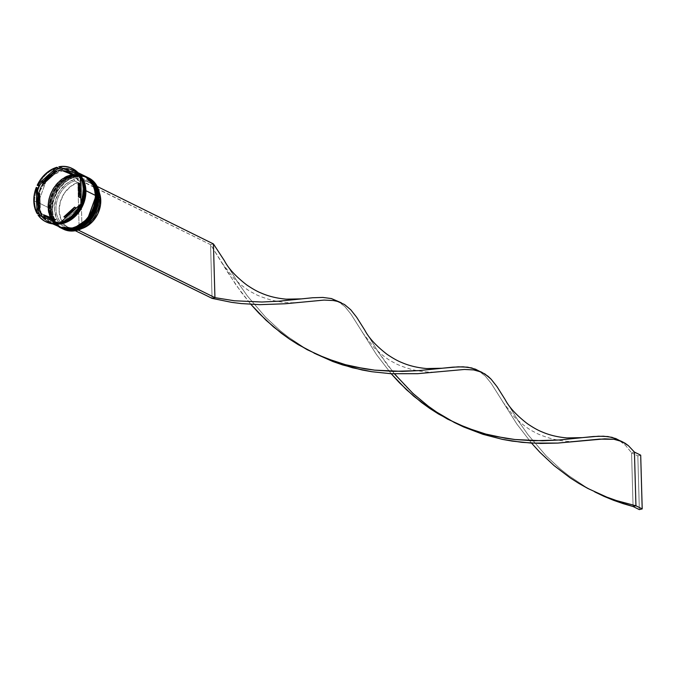 <?xml version="1.0" encoding="UTF-8"?>
<svg xmlns="http://www.w3.org/2000/svg" width="676" height="676" viewBox="0 0 676 676"><rect width="100%" height="100%" fill="white"/><g stroke="black" fill="none" stroke-linecap="round" stroke-linejoin="round"><path stroke-width="0.51" stroke-dasharray="3.38 2.54" d="M86.773 176.985A28.569 22.604 -63.7 0 0 62.234 181.751A28.569 22.604 -63.7 0 0 50.294 208.546L51.241 208.597C50.523 216.489 58.018 232.95 75.281 229.029C92.528 224.39 99.017 204.473 97.859 197.037L97.268 192.035L95.806 187.446L93.525 183.45L90.516 180.196L86.891 177.805L82.793 176.385L78.382 175.98L73.819 176.605L69.29 178.236L64.955 180.813L60.992 184.227L57.553 188.367L54.764 193.057L52.736 198.119L51.545 203.366L51.241 208.597L51.832 213.599L53.294 218.187L55.576 222.184L58.584 225.438L62.209 227.82L66.307 229.24L70.727 229.646L75.281 229.029L79.819 227.398L84.145 224.821L88.108 221.398L91.556 217.258L94.344 212.568L96.372 207.507L97.555 202.259L97.859 197.037C98.586 189.136 91.083 172.684 73.819 176.605C56.573 181.236 50.092 201.161 51.241 208.597L50.294 208.546L58.761 185.249L72.366 176.056L86.841 177.019M50.362 208.157C49.213 200.721 55.702 180.805 72.94 176.166C90.204 172.245 97.707 188.705 96.989 196.598L97.564 196.555L96.989 196.598L96.676 201.828L95.493 207.076L93.465 212.137L90.677 216.827L87.238 220.968L83.275 224.381L78.94 226.959L74.411 228.589L69.848 229.215L65.428 228.809L61.33 227.389L57.713 224.998L54.697 221.745L52.415 217.748L50.953 213.16L50.362 208.157L50.666 202.935L51.858 197.688L53.886 192.626L56.674 187.936L60.113 183.796L64.076 180.374L68.411 177.796L72.94 176.166L77.503 175.54L81.923 175.954L86.013 177.374L89.638 179.757L92.654 183.01L94.927 187.007L96.398 191.595L96.989 196.598C98.138 204.034 91.649 223.959 74.411 228.589C57.147 232.51 49.644 216.058 50.362 208.157L50.362 208.157A27.885 22.063 116.3 0 1 62.048 181.979A27.885 22.063 116.3 0 1 86.038 177.382A27.885 22.063 116.3 0 1 96.989 196.598L97.859 197.037A27.885 22.063 -63.7 0 0 86.908 177.813A27.885 22.063 -63.7 0 0 62.927 182.41A27.885 22.063 -63.7 0 0 51.241 208.597A27.885 22.063 116.3 0 1 73.819 176.605A27.885 22.063 116.3 0 1 97.859 197.037L96.989 196.598L96.676 201.828L95.493 207.076L93.465 212.137L90.677 216.827L87.238 220.968L83.275 224.381L78.94 226.959L74.411 228.589L69.848 229.215L65.428 228.809L61.33 227.389L57.713 224.998L54.697 221.745L52.415 217.748L50.953 213.16L50.362 208.157L50.666 202.935L51.858 197.688L53.886 192.626L56.674 187.936L60.113 183.796L64.076 180.374L68.411 177.796L72.94 176.166L77.503 175.54L81.923 175.954L86.013 177.374L89.638 179.757L92.654 183.01L94.927 187.007L96.398 191.595L96.989 196.598A27.885 22.063 116.3 0 1 85.303 222.784A27.885 22.063 116.3 0 1 61.313 227.381A27.885 22.063 116.3 0 1 50.362 208.157L51.241 208.597L50.362 208.157M86.528 176.867L72.062 176.056L58.55 185.292L50.168 208.487A28.569 22.604 116.3 0 1 62.141 181.667A28.569 22.604 116.3 0 1 86.714 176.951C71.419 168.273 48.604 188.012 50.058 208.369C50.539 217.748 54.317 224.356 61.389 228.175M61.516 228.243L52.627 218.88L50.294 208.546A28.569 22.604 -63.7 0 0 61.448 228.209M61.203 228.082A28.569 22.604 116.3 0 1 50.168 208.487L52.466 218.745L61.203 228.082M84.897 176.056A28.569 22.604 -63.7 0 0 60.35 180.822A28.569 22.604 -63.7 0 0 48.41 207.616L49.365 207.667C48.638 215.559 56.142 232.02 73.405 228.099C90.652 223.46 97.133 203.544 95.984 196.108L95.392 191.105L93.93 186.517L91.649 182.52L88.641 179.267L85.015 176.875L80.917 175.456L76.498 175.05L71.943 175.675L67.406 177.306L63.079 179.884L59.116 183.297L55.669 187.438L52.88 192.128L50.852 197.189L49.669 202.437L49.365 207.667L49.956 212.67L51.418 217.258L53.7 221.255L56.708 224.508L60.333 226.891L64.431 228.311L68.842 228.725L73.405 228.099L77.934 226.468L82.269 223.891L86.232 220.469L89.671 216.328L92.46 211.639L94.488 206.577L95.679 201.33L95.984 196.108C96.702 188.207 89.207 171.755 71.943 175.675C54.697 180.306 48.207 200.231 49.365 207.667L48.41 207.616L56.877 184.328L70.49 175.135L84.956 176.09M84.644 175.937L70.186 175.126L56.674 184.362L48.486 207.228C47.337 199.792 53.818 179.875 71.064 175.236C88.328 171.315 95.831 187.776 95.105 195.668L95.679 195.626M48.283 207.557A28.569 22.604 116.3 0 1 60.257 180.737A28.569 22.604 116.3 0 1 84.838 176.022C69.543 167.344 46.72 187.083 48.173 207.439L50.582 217.816L59.319 227.153A28.569 22.604 116.3 0 1 48.283 207.557M96.051 195.719L95.105 195.668C96.254 203.104 89.773 223.029 72.526 227.66C55.263 231.581 47.759 215.129 48.486 207.228L48.79 202.006L49.982 196.758L52.01 191.697L54.798 187.007L58.237 182.866L62.2 179.444L66.527 176.867L71.064 175.236L75.627 174.619L80.038 175.025L84.137 176.444L87.762 178.827L90.77 182.081L93.051 186.077L94.513 190.666L95.105 195.668L94.801 200.899L93.609 206.146L91.581 211.208L88.793 215.897L85.353 220.038L81.39 223.452L77.064 226.029L72.526 227.66L67.963 228.285L63.552 227.88L59.454 226.46L55.829 224.069L52.821 220.815L50.539 216.819L48.173 207.431C48.664 216.819 52.441 223.426 59.505 227.246M59.632 227.313L50.742 217.951L48.41 207.616A28.569 22.604 -63.7 0 0 59.572 227.28M85.184 190.412C85.92 182.351 78.264 165.561 60.646 169.558C43.053 174.29 36.436 194.62 37.611 202.209L38.397 202.242L46.661 179.503L59.944 170.529L74.064 171.467L82.742 180.602L85.184 190.412L76.76 213.422L63.468 222.396L49.348 221.458L40.678 212.332L38.397 202.242L37.611 202.209C36.867 210.27 44.523 227.06 62.141 223.055C79.743 218.331 86.359 198 85.184 190.412L84.872 195.744L83.655 201.093L81.593 206.264L78.746 211.056L75.23 215.272L71.191 218.762L66.772 221.39L62.141 223.055L57.485 223.697L52.982 223.283L48.799 221.829L45.106 219.396L42.03 216.075L39.707 211.994L38.211 207.312L37.611 202.209L37.915 196.877L39.132 191.519L41.202 186.348L44.05 181.565L47.557 177.349L51.604 173.85L56.023 171.222L60.646 169.558L65.302 168.924L69.805 169.338L73.988 170.791L77.689 173.225L80.757 176.546L83.089 180.627L84.584 185.309L85.184 190.412M88.717 177.949A28.569 22.604 -63.7 0 0 64.144 182.655A28.569 22.604 -63.7 0 0 52.17 209.476L52.491 209.492A28.341 22.426 -63.7 0 0 75.492 230.567L71.056 230.888L66.806 230.237L62.885 228.64L59.437 226.156L56.59 222.869L54.435 218.897L53.049 214.385L52.491 209.492L53.886 199.259L58.415 189.635L65.454 181.988L69.611 179.25L74.005 177.382L74.064 179.537L66.24 183.787L59.809 190.818L55.669 199.64L54.401 209.019L56.176 217.638L58.144 221.28L60.747 224.305L63.899 226.587L67.482 228.065L71.369 228.682L75.433 228.412L75.492 230.567A28.341 22.426 -63.7 0 0 78.357 229.857A28.341 22.426 -63.7 0 0 99.871 197.747L98.476 207.98L93.947 217.604L86.908 225.252L82.751 227.989L78.357 229.857L78.298 227.702L78.889 226.933L81.999 228.471L80.723 181.76L84.593 181.514L88.302 182.114L91.716 183.534L94.716 185.723L97.2 188.604L99.44 193.032A24.911 19.714 -63.7 0 0 90.981 183.145A24.911 19.714 -63.7 0 0 80.723 181.76L77.588 180.213A24.911 19.714 116.3 0 1 87.846 181.599A24.911 19.714 116.3 0 1 97.631 198.769A24.911 19.714 -63.7 0 0 77.588 180.213L76.929 178.827A26.06 20.618 116.3 0 1 97.961 198.22A26.06 20.618 116.3 0 1 78.298 227.702L86.114 223.443L92.553 216.413L96.693 207.6L97.707 202.893L97.631 198.769A24.911 19.714 116.3 0 1 78.889 226.933A24.911 19.714 -63.7 0 0 97.631 198.769L99.921 199.893L97.631 198.769L97.454 193.733L96.186 189.601L94.218 185.959L91.615 182.934L88.463 180.653L84.88 179.174L80.993 178.557L76.929 178.827L76.87 176.673L81.306 176.351L85.556 177.002L89.477 178.599L92.925 181.084L95.772 184.371L97.927 188.334L99.313 192.846L99.871 197.747A28.341 22.426 -63.7 0 0 76.87 176.673A28.341 22.426 -63.7 0 0 74.005 177.382A28.341 22.426 -63.7 0 0 52.491 209.492L52.17 209.476A28.569 22.604 116.3 0 1 63.857 182.909A28.569 22.604 116.3 0 1 88.15 177.678M51.046 208.918L51.241 208.597A27.885 22.063 -63.7 0 0 62.192 227.812A27.885 22.063 -63.7 0 0 86.182 223.215A27.885 22.063 -63.7 0 0 97.859 197.037A27.885 22.063 116.3 0 1 75.281 229.029A27.885 22.063 116.3 0 1 51.241 208.597L51.046 208.918A28.569 22.604 116.3 0 1 62.826 182.266A28.569 22.604 116.3 0 1 87.212 177.205A28.569 22.604 -63.7 0 0 62.826 182.266A28.569 22.604 -63.7 0 0 51.046 208.918L52.17 209.476L51.046 208.918A28.569 22.604 -63.7 0 0 61.896 228.42A28.569 22.604 116.3 0 1 51.046 208.918M49.162 207.988L49.365 207.667A27.885 22.063 116.3 0 1 71.943 175.675A27.885 22.063 116.3 0 1 95.984 196.108L95.984 196.108A27.885 22.063 -63.7 0 0 85.032 176.884A27.885 22.063 -63.7 0 0 61.043 181.481A27.885 22.063 -63.7 0 0 49.365 207.667L48.486 207.228A27.885 22.063 116.3 0 1 73.768 174.746A27.885 22.063 116.3 0 1 84.154 176.453A27.885 22.063 116.3 0 1 95.105 195.668L95.984 196.108L95.105 195.668L94.801 200.899L93.609 206.146L91.581 211.208L88.793 215.897L85.353 220.038L81.39 223.452L77.064 226.029L72.526 227.66L67.963 228.285L63.552 227.88L59.454 226.46L55.829 224.069L52.821 220.815L50.539 216.819L49.078 212.23L48.486 207.228L48.79 202.006L49.982 196.758L52.01 191.697L54.798 187.007L58.237 182.866L62.2 179.444L66.527 176.867L71.064 175.236L75.627 174.619L80.038 175.025L84.137 176.444L87.762 178.827L90.77 182.081L93.051 186.077L94.513 190.666L95.105 195.668A27.885 22.063 116.3 0 1 83.418 221.855A27.885 22.063 116.3 0 1 59.437 226.452A27.885 22.063 116.3 0 1 51.773 219.235A27.885 22.063 116.3 0 1 48.486 207.228L49.365 207.667A27.885 22.063 -63.7 0 0 60.316 226.882A27.885 22.063 -63.7 0 0 84.297 222.286A27.885 22.063 -63.7 0 0 95.984 196.108A27.885 22.063 116.3 0 1 73.405 228.099A27.885 22.063 116.3 0 1 49.365 207.667L49.162 207.988A28.569 22.604 116.3 0 1 60.95 181.337A28.569 22.604 116.3 0 1 85.337 176.275A28.569 22.604 -63.7 0 0 60.95 181.337A28.569 22.604 -63.7 0 0 49.162 207.988L49.787 208.301L49.162 207.988A28.569 22.604 -63.7 0 0 60.012 227.491A28.569 22.604 116.3 0 1 49.162 207.988M84.356 189.221L84.027 189.77A28.569 22.604 -63.7 0 0 59.395 168.831A28.569 22.604 -63.7 0 0 36.259 201.609L34.679 201.541A29.71 23.508 116.3 0 1 37.18 187.801A29.71 23.508 -63.7 0 0 34.679 201.541A29.71 23.508 -63.7 0 0 37.907 213.853A29.71 23.508 116.3 0 1 34.679 201.541L36.259 201.609A28.569 22.604 116.3 0 1 48.233 174.788A28.569 22.604 116.3 0 1 72.805 170.082A28.569 22.604 116.3 0 1 84.027 189.77L84.027 189.77A28.569 22.604 116.3 0 1 72.053 216.59A28.569 22.604 116.3 0 1 47.481 221.297A28.569 22.604 116.3 0 1 36.259 201.609L37.51 202.234L36.259 201.609A28.569 22.604 -63.7 0 0 60.891 222.548A28.569 22.604 -63.7 0 0 84.027 189.77L84.356 189.221M81.543 178.54L81.128 176.909L81.543 178.54A29.026 22.967 -63.7 0 0 80.436 176.563A29.026 22.967 116.3 0 1 81.543 178.54L82.185 201.693A29.026 22.967 116.3 0 1 81.737 202.901A29.026 22.967 -63.7 0 0 82.185 201.693L81.543 178.54M72.687 168.746A29.71 23.508 -63.7 0 0 59.691 167.234A29.71 23.508 116.3 0 1 72.248 168.535M38.084 185.706A29.71 23.508 116.3 0 1 57.781 167.707A29.71 23.508 -63.7 0 0 38.084 185.706M86.021 176.613A28.569 22.604 -63.7 0 0 61.601 181.616A28.569 22.604 -63.7 0 0 49.787 208.301A28.569 22.604 -63.7 0 0 60.696 227.837M38.135 202.538A28.569 22.604 116.3 0 1 50.108 175.718A28.569 22.604 116.3 0 1 74.681 171.011A28.569 22.604 116.3 0 1 79.658 174.628L74.664 171.003L70.473 169.541L65.944 169.127L61.271 169.761L56.623 171.434L52.187 174.07L48.131 177.577L44.608 181.819L41.743 186.618L39.673 191.815L38.447 197.189L38.135 202.538L47.912 207.371L38.135 202.538L38.743 207.667L40.247 212.365L42.58 216.464L45.664 219.793L49.373 222.235L55.255 223.976A28.569 22.604 116.3 0 1 49.356 222.227A28.569 22.604 116.3 0 1 38.135 202.538M84.458 175.836A28.569 22.604 -63.7 0 0 73.025 174.197A28.569 22.604 -63.7 0 0 47.912 207.371A28.569 22.604 -63.7 0 0 50.886 218.973A28.569 22.604 -63.7 0 0 59.133 227.06L55.44 224.626L52.356 221.297L50.016 217.199L48.52 212.501L47.912 207.371L48.224 202.023L49.441 196.648L51.52 191.452L54.376 186.644L57.899 182.41L61.964 178.903L66.4 176.267L71.048 174.594L75.72 173.952L80.241 174.374L84.441 175.828M79.819 175.177A28.569 22.604 -63.7 0 0 74.056 170.698A28.569 22.604 -63.7 0 0 49.483 175.405A28.569 22.604 -63.7 0 0 37.51 202.234A28.569 22.604 -63.7 0 0 48.731 221.922A28.569 22.604 -63.7 0 0 57.73 223.798L52.948 223.384L48.748 221.931L45.038 219.489L41.954 216.151L39.614 212.061L38.118 207.355L37.51 202.234L37.822 196.877L39.039 191.502L41.118 186.314L43.974 181.506L47.506 177.273L51.562 173.766L55.998 171.121L60.646 169.456L65.319 168.814L69.839 169.228L74.039 170.69L79.819 175.177M85.015 190.683L82.742 180.602L74.064 171.467L59.944 170.529L46.661 179.503L38.397 202.242L40.678 212.332L49.348 221.458L63.468 222.396L76.76 213.422L85.015 190.683M56.083 223.95L41.912 215.281L38.236 202.513L40.239 190.395L49.779 176.132L66.459 169.228L80.114 175.278L74.614 171.104L70.439 169.651L65.927 169.237L61.271 169.87L56.649 171.535L52.229 174.163L48.182 177.653L44.675 181.878L41.828 186.66L39.757 191.832L38.549 197.181L38.236 202.513L38.836 207.625L40.332 212.306L42.656 216.388L45.731 219.7L49.424 222.134L56.083 223.95M38.878 200.78A25.139 19.891 -63.7 0 0 40.028 207.583L38.878 200.78L37.619 200.155L38.878 200.78L39.63 193.497A25.139 19.891 -63.7 0 0 38.878 200.78M80.723 181.76L82.024 228.488L78.889 226.933L78.298 227.702L78.357 229.857A28.341 22.426 -63.7 0 1 75.492 230.567L75.433 228.412A26.06 20.618 116.3 0 1 54.401 209.019A26.06 20.618 116.3 0 1 74.064 179.537L74.723 180.923A24.911 19.714 -63.7 0 0 55.981 209.095A24.911 19.714 -63.7 0 0 76.025 227.651L75.433 228.412L76.025 227.651A24.911 19.714 116.3 0 1 65.766 226.266A24.911 19.714 116.3 0 1 56.514 202.885A24.911 19.714 116.3 0 1 74.723 180.923L77.85 182.469A24.911 19.714 -63.7 0 0 59.649 204.431A24.911 19.714 -63.7 0 0 68.901 227.812A24.911 19.714 -63.7 0 0 79.16 229.198L76.025 227.651L79.16 229.198L77.85 182.469L70.397 186.551L64.271 193.277L60.325 201.693L59.116 210.642L60.806 218.872L65.158 225.235L68.166 227.423L71.58 228.843L75.289 229.443L79.16 229.198L77.85 182.469L74.723 180.923L74.064 179.537L73.997 177.12L76.87 176.673A28.341 22.426 -63.7 0 0 74.005 177.382L210.574 244.644L212.07 298.361L210.574 244.644L213.439 243.935L210.574 244.644L227.389 271.82L241.197 292.218L250.872 304.335L236.169 285.23L210.574 244.644L73.997 177.12L76.861 176.411L97.192 186.458L76.861 176.411L77.588 180.213L80.723 181.76M71.039 173.031A25.139 19.891 -63.7 0 0 63.857 171.366L70.988 173.005M80.74 194.215A25.139 19.891 -63.7 0 0 80.528 186.635L80.74 194.215M67.439 216.159A25.139 19.891 -63.7 0 0 74.115 210.067L67.439 216.159M48.131 217.782L44.886 215.416A25.139 19.891 -63.7 0 0 48.748 218.103M45.909 221.796A29.71 23.508 116.3 0 1 38.912 215.475L38.033 215.044L38.912 215.475A29.71 23.508 -63.7 0 0 46.348 222.015M86.317 176.757L82.126 175.304L77.596 174.881L72.923 175.523L68.276 177.196L63.84 179.833L59.784 183.34L56.26 187.573L53.396 192.381L51.325 197.569L50.1 202.952L49.787 208.301L50.396 213.43L51.9 218.128L54.232 222.227L57.316 225.556L61.026 227.998M62.834 228.877A28.569 22.604 116.3 0 1 52.17 209.476A28.569 22.604 -63.7 0 0 63.392 229.172M40.425 216.109A29.026 22.967 116.3 0 1 40.29 215.931A29.026 22.967 -63.7 0 0 40.425 216.109L58.584 223.266A29.026 22.967 -63.7 0 0 58.761 223.241A29.026 22.967 116.3 0 1 58.584 223.266L40.425 216.109M62.724 222.243A29.026 22.967 116.3 0 1 60.781 222.818A29.026 22.967 -63.7 0 0 62.724 222.243L80.233 206.239A29.026 22.967 -63.7 0 0 80.841 204.997A29.026 22.967 116.3 0 1 80.233 206.239L62.724 222.243M81.855 202.961L82.185 201.693L81.855 202.961M37.788 196.302L38 203.882L37.788 196.302M51.089 174.349L44.413 180.45L51.089 174.349M80.148 197.637L79.76 183.551L80.148 197.637M65.141 217.486L75.796 207.752L65.141 217.486M44.886 215.416L55.931 219.768L44.886 215.416M43.991 183.382L48.816 177.703L54.646 173.648A25.139 19.891 -63.7 0 0 43.991 183.382M364.812 330.201L377.977 351.52L387.728 365.386L405.853 386.511L420.337 399.905L428.271 406.175L436.612 412.073L454.39 422.525M620.01 440.769L625.613 445.442L631.57 452.802L634.434 452.083L631.57 452.802L625.613 445.442L618.202 439.696M339.344 301.995L344.954 306.676L350.903 314.027L376.507 354.613L391.201 373.718L376.507 354.613L350.903 314.027L344.954 306.676L337.535 300.93M631.57 452.802L633.066 506.51L631.57 452.802L637.831 455.894L631.57 452.802M505.149 399.584L518.306 420.903L528.057 434.769L546.183 455.903L560.674 469.296L568.601 475.558L585.669 486.914L594.728 491.908L585.669 486.914L568.601 475.558L560.674 469.296L546.183 455.903L528.057 434.769L518.306 420.903L505.124 399.55M224.483 260.818L237.648 282.137L247.399 295.995L265.516 317.128L280.008 330.522L287.934 336.792L305.011 348.148L314.061 353.134L305.011 348.148L287.934 336.792L280.008 330.522L265.516 317.128L247.399 295.995L237.648 282.137L224.457 260.784M479.681 371.386L485.283 376.059L491.232 383.41L516.836 424.004L531.539 443.101L516.836 424.004L491.232 383.41L485.283 376.059L477.864 370.313M394.454 373.879L377.977 351.52L364.795 330.167M639.335 509.611L637.831 455.894L640.696 455.185L637.831 455.894L639.335 509.611M74.064 171.467C80.816 175.084 84.432 181.455 84.922 190.581C86.367 210.549 63.89 229.874 49.348 221.458C42.605 217.841 38.98 211.47 38.49 202.344C37.045 182.376 59.522 163.051 74.064 171.467M86.038 177.382L86.908 177.813M84.154 176.453L85.032 176.884M74.681 171.011L77.968 172.633M72.805 170.082L74.056 170.698M87.846 181.599L90.981 183.145M47.481 221.297L48.731 221.922M49.356 222.227L52.643 223.857M59.437 226.452L60.316 226.882M61.313 227.381L62.192 227.812M65.766 226.266L68.901 227.812M451.45 420.971L457.415 423.92M362.336 332.364L374.208 347.777C381.729 354.968 388.227 359.869 393.702 362.471C397.074 364.618 403.2 366.992 412.081 369.603C427.764 373 432.936 372.189 441.622 371.546M311.121 351.588L317.086 354.537M591.779 490.353L597.745 493.303M222.007 262.972L233.879 278.394C241.4 285.585 247.898 290.486 253.365 293.088C256.745 295.235 262.871 297.609 271.744 300.212C287.435 303.608 292.598 302.806 301.285 302.155M502.665 401.747L514.537 417.16C522.066 424.359 528.564 429.252 534.032 431.854C537.412 434 543.538 436.383 552.41 438.986C568.093 442.383 573.265 441.572 581.952 440.929"/><path stroke-width="1.01" d="M86.714 176.951L86.714 176.951A28.569 22.604 116.3 0 1 97.936 196.648L95.603 186.314L86.714 176.951L95.73 186.373L98.062 196.708A28.569 22.604 -63.7 0 0 86.841 177.019A28.569 22.604 -63.7 0 0 86.773 176.985M97.936 196.648L97.936 196.648A28.569 22.604 116.3 0 1 85.962 223.469A28.569 22.604 116.3 0 1 61.389 228.175A28.569 22.604 116.3 0 1 61.203 228.082L75.856 229.13L89.469 219.937L97.936 196.648M61.448 228.209A28.569 22.604 -63.7 0 0 61.516 228.243A28.569 22.604 -63.7 0 0 86.089 223.528A28.569 22.604 -63.7 0 0 98.062 196.708L89.595 220.004L75.982 229.198L61.203 228.082M95.679 195.626L93.719 185.385L84.838 176.022L93.846 185.444L96.178 195.778A28.569 22.604 -63.7 0 0 84.956 176.09A28.569 22.604 -63.7 0 0 84.897 176.056M84.838 176.022L84.838 176.022A28.569 22.604 116.3 0 1 96.051 195.719L96.051 195.719A28.569 22.604 116.3 0 1 84.086 222.539A28.569 22.604 116.3 0 1 59.505 227.246A28.569 22.604 116.3 0 1 59.319 227.153L73.98 228.209L87.593 219.016L96.051 195.719M59.572 227.28A28.569 22.604 -63.7 0 0 59.632 227.313A28.569 22.604 -63.7 0 0 84.204 222.598A28.569 22.604 -63.7 0 0 96.178 195.778L87.711 219.075L74.106 228.268L59.319 227.153M88.15 177.678A28.569 22.604 116.3 0 1 99.938 197.637A28.569 22.604 -63.7 0 0 88.717 177.949L87.593 177.391A28.569 22.604 116.3 0 1 98.814 197.079A28.569 22.604 -63.7 0 0 87.212 177.205A28.569 22.604 116.3 0 1 87.593 177.391M98.181 197.046L99.938 197.637L98.814 197.079A28.569 22.604 116.3 0 1 86.841 223.9A28.569 22.604 116.3 0 1 62.268 228.615A28.569 22.604 116.3 0 1 61.896 228.42A28.569 22.604 -63.7 0 0 86.646 224.069A28.569 22.604 -63.7 0 0 98.814 197.079L98.181 197.046M60.696 227.837A28.569 22.604 -63.7 0 0 61.009 227.989A28.569 22.604 -63.7 0 0 85.59 223.283A28.569 22.604 -63.7 0 0 97.555 196.463L96.93 196.15A28.569 22.604 -63.7 0 0 85.337 176.275A28.569 22.604 116.3 0 1 85.708 176.461A28.569 22.604 116.3 0 1 96.93 196.15L97.555 196.463A28.569 22.604 -63.7 0 0 86.342 176.766A28.569 22.604 -63.7 0 0 86.021 176.613M81.128 176.909A29.71 23.508 116.3 0 1 84.356 189.221L83.478 188.79A29.71 23.508 116.3 0 1 80.976 202.521L81.855 202.961A29.71 23.508 -63.7 0 0 84.356 189.221A29.71 23.508 -63.7 0 0 81.128 176.909L80.25 176.47L80.976 202.521L82.937 195.677L83.478 188.79L82.565 182.258L80.25 176.47A29.71 23.508 116.3 0 1 83.478 188.79L84.356 189.221A29.71 23.508 116.3 0 1 81.855 202.961L80.976 202.521L80.25 176.47L81.128 176.909M72.248 168.535A29.71 23.508 116.3 0 1 80.114 175.287L79.362 175.025A29.026 22.967 116.3 0 1 80.436 176.563A29.026 22.967 -63.7 0 0 79.362 175.025L58.812 166.803L79.244 174.847L75.298 170.546L70.38 167.682L64.778 166.406L58.812 166.803A29.71 23.508 116.3 0 1 71.808 168.307A29.71 23.508 116.3 0 1 79.244 174.847L58.812 166.803L80.114 175.287A29.71 23.508 -63.7 0 0 72.687 168.746L71.808 168.307M57.063 168.89A29.026 22.967 116.3 0 1 61.203 167.868A29.026 22.967 -63.7 0 0 57.063 168.89L51.089 174.349L57.063 168.89M39.554 184.894L38.084 185.706L37.205 185.275L56.902 167.276L51.004 169.82L45.545 173.833L40.856 179.089L37.205 185.275A29.71 23.508 116.3 0 1 56.902 167.276L57.781 167.707L56.902 167.276L37.205 185.275L38.084 185.706L39.554 184.894A29.026 22.967 -63.7 0 0 37.594 189.432A29.026 22.967 116.3 0 1 39.554 184.894L44.413 180.45L39.554 184.894M37.18 187.801L37.788 196.302L37.594 189.432L37.18 187.801L36.301 187.37L34.341 194.215L33.8 201.102L34.713 207.633L37.028 213.422L36.301 187.37L37.18 187.801M85.903 190.7L95.679 195.533A28.569 22.604 -63.7 0 0 84.458 175.836L88.15 178.27L91.235 181.607L93.575 185.706L95.071 190.404L95.679 195.533L85.903 190.7L85.59 196.048L84.373 201.423L82.295 206.619L79.438 211.419L75.915 215.661L71.859 219.168L67.414 221.804L62.775 223.477L55.255 223.976A28.569 22.604 116.3 0 0 85.903 190.7A28.569 22.604 116.3 0 0 79.658 174.628L83.799 180.872L85.303 185.57L85.903 190.7M84.365 189.939L85.277 190.387A28.569 22.604 -63.7 0 0 79.819 175.177L83.173 180.56L84.677 185.258L85.277 190.387L84.365 189.939M85.286 190.75L85.81 190.725L79.768 210.794L69.408 220.646L56.083 223.95L62.767 223.367L67.397 221.703L71.817 219.075L75.856 215.585L79.371 211.36L82.218 206.577L84.289 201.406L85.497 196.048L85.81 190.725L85.286 190.75M40.028 207.583L38.777 206.966A25.139 19.891 116.3 0 1 37.619 200.155A25.139 19.891 116.3 0 1 38.38 192.88L39.63 193.497L40.028 207.583L38.777 206.966L38.38 192.88L37.619 200.155L37.957 203.662L38.777 206.966L38.38 192.88L39.63 193.497L40.028 207.583M81.999 228.471L82.024 228.488A24.911 19.714 -63.7 0 0 100.766 200.316L99.921 199.893L100.766 200.316A24.911 19.714 -63.7 0 0 99.44 193.032L100.766 200.316L100.521 204.777L97.902 213.616L92.773 221.322L89.486 224.407L82.024 228.488M70.988 173.005L74.901 175.718L62.598 170.749A25.139 19.891 116.3 0 1 69.78 172.405A25.139 19.891 116.3 0 1 73.65 175.101L74.901 175.718A25.139 19.891 -63.7 0 0 71.039 173.031L69.78 172.405M80.528 186.635A25.139 19.891 -63.7 0 0 79.76 183.551L78.509 182.926A25.139 19.891 116.3 0 1 78.898 197.02L80.148 197.637A25.139 19.891 -63.7 0 0 80.74 194.215M75.796 207.752L74.546 207.126A25.139 19.891 116.3 0 1 63.89 216.861L65.141 217.486A25.139 19.891 -63.7 0 0 67.439 216.159L65.141 217.486L63.89 216.861L69.721 212.805L74.546 207.126L63.89 216.861L74.546 207.126L75.796 207.752L74.115 210.067A25.139 19.891 -63.7 0 0 75.796 207.752M47.497 217.486L48.748 218.103A25.139 19.891 -63.7 0 0 55.931 219.768L54.68 219.151A25.139 19.891 116.3 0 1 47.497 217.486A25.139 19.891 116.3 0 1 43.627 214.791L48.706 218.018L54.68 219.151L43.627 214.791L55.931 219.768L52.863 219.472L48.131 217.782M62.598 170.749L73.65 175.101L68.58 171.873L62.598 170.749L74.901 175.718L62.598 170.749M80.571 186.855L79.76 183.551L78.509 182.926L78.898 197.02L79.658 189.736L78.509 182.926L78.898 197.02L80.148 197.637L80.765 193.978M80.072 204.617L60.375 222.615L66.282 220.072L71.732 216.058L76.422 210.802L80.072 204.617A29.71 23.508 116.3 0 1 60.375 222.615L61.254 223.055A29.71 23.508 -63.7 0 0 80.951 205.056L80.072 204.617L60.375 222.615L61.254 223.055A29.71 23.508 116.3 0 0 80.951 205.056L80.072 204.617M45.469 221.584L46.348 222.015A29.71 23.508 -63.7 0 0 59.344 223.528L38.033 215.044L39.867 217.359L44.329 220.968L49.635 223.055L58.466 223.097A29.71 23.508 116.3 0 1 45.469 221.584A29.71 23.508 116.3 0 1 38.033 215.044L59.344 223.528A29.71 23.508 116.3 0 1 45.909 221.796M37.028 213.422A29.71 23.508 116.3 0 1 36.301 187.37L37.028 213.422L37.907 213.853L37.028 213.422M80.114 175.278L85.81 190.725L85.21 185.613L83.714 180.931L80.114 175.278M57.73 223.798A28.569 22.604 -63.7 0 0 85.277 190.387L84.965 195.744L83.748 201.118L81.669 206.307L78.813 211.115L75.289 215.348L71.225 218.855L66.789 221.491L62.15 223.165L57.468 223.807M59.133 227.06A28.569 22.604 -63.7 0 0 83.706 222.353A28.569 22.604 -63.7 0 0 95.679 195.533L95.367 200.882L94.15 206.256L92.071 211.444L89.215 216.252L85.691 220.494L81.627 224.001L77.191 226.637L72.543 228.311L67.87 228.944L63.35 228.53L52.643 223.857M96.93 196.15A28.569 22.604 116.3 0 1 84.956 222.97A28.569 22.604 116.3 0 1 60.384 227.685A28.569 22.604 116.3 0 1 60.012 227.491A28.569 22.604 -63.7 0 0 84.77 223.139A28.569 22.604 -63.7 0 0 96.93 196.15M60.384 227.685L65.226 229.46L69.755 229.874L74.428 229.24L79.067 227.567L83.511 224.922L87.567 221.424L91.091 217.182L93.947 212.374L96.026 207.186L97.243 201.811L97.555 196.463L96.955 191.333L95.451 186.635L93.119 182.537L90.035 179.199L86.317 176.757M62.268 228.615L63.392 229.172A28.569 22.604 -63.7 0 0 87.964 224.457A28.569 22.604 -63.7 0 0 99.938 197.637A28.569 22.604 116.3 0 1 87.677 224.702A28.569 22.604 116.3 0 1 62.834 228.877M38.245 212.594L37.907 213.853L38.245 212.594A29.026 22.967 -63.7 0 0 40.29 215.931A29.026 22.967 116.3 0 1 38.245 212.594L38 203.882L38.245 212.594M60.781 222.818A29.026 22.967 116.3 0 1 58.761 223.241A29.026 22.967 -63.7 0 0 60.781 222.818M81.737 202.901A29.026 22.967 116.3 0 1 80.841 204.997A29.026 22.967 -63.7 0 0 81.737 202.901M54.646 173.648L43.991 183.382L42.732 182.765A25.139 19.891 116.3 0 1 53.387 173.031L54.646 173.648L43.991 183.382L42.732 182.765L53.387 173.031L47.557 177.087L42.732 182.765L53.387 173.031L54.646 173.648M78.357 229.967L75.501 230.829L212.07 298.361L75.501 230.829L78.357 229.967M301.538 298.876L286.252 299.164C276.898 298.327 268.6 296.316 261.384 293.13C257.387 291.584 252.461 288.829 246.605 284.85C235.814 276.476 228.429 268.448 224.457 260.784L213.439 243.935L97.192 186.458L213.439 243.935L214.934 297.643L78.365 230.119L214.934 297.643L212.07 298.361L214.934 297.643L234.327 300.761L261.908 302.011L278.639 301.209L312.582 297.761L322.832 297.44L331.401 298.555L339.344 301.995M454.39 422.525L463.719 426.995L482.96 434.313L502.53 439.392L521.872 442.341L540.47 443.431L557.835 443.076L604.775 438.842L614.011 439.299L621.962 441.555L612.067 437.33L603.499 436.206L593.249 436.535L559.305 439.983L533.66 440.752L514.985 439.527L505.352 438.225L485.807 434.068L476.039 431.153L457.415 423.92L438.563 414.042L429.894 408.498L413.754 396.22L399.415 382.751L391.201 373.718L406.344 389.604L421.613 402.541L429.894 408.498L447.563 419.103L466.364 427.688L485.807 434.068L495.601 436.417L514.985 439.527L542.575 440.777L559.305 439.983L582.205 437.642L566.919 437.93C557.556 437.093 549.267 435.082 542.042 431.905C538.045 430.358 533.119 427.595 527.272 423.615C516.481 415.241 509.096 407.222 505.124 399.55L497.071 386.748L491.122 379.211L484.844 373.912L477.712 370.761L473.682 369.916L464.437 369.459L417.498 373.693L390.965 373.71L371.927 371.732L362.192 370.009L342.631 364.922L332.93 361.55L314.061 353.134L332.93 361.55L352.407 367.744L371.927 371.732L390.965 373.71L417.498 373.693L464.437 369.459L473.682 369.916L481.625 372.172L471.73 367.947L463.17 366.823L452.92 367.152L418.976 370.6L393.331 371.369L374.656 370.144L365.023 368.842L345.478 364.677L335.71 361.77L317.086 354.537L298.226 344.659L289.565 339.115L273.417 326.838L259.085 313.368L250.872 304.335L266.014 320.221L281.275 333.158L289.565 339.115L307.234 349.72L326.035 358.305L345.478 364.677L355.272 367.034L374.656 370.144L402.245 371.394L418.976 370.6L441.867 368.259L426.581 368.547C417.227 367.71 408.938 365.699 401.713 362.513C397.716 360.976 392.79 358.212 386.934 354.232C376.143 345.858 368.766 337.831 364.795 330.167L356.734 317.365L350.793 309.828L344.515 304.521L337.383 301.369L333.344 300.533L324.108 300.076L285.264 303.761L259.804 304.656L241.214 303.566L231.598 302.349L212.07 298.361L231.598 302.349L241.214 303.566L259.804 304.656L285.264 303.761L324.108 300.076L333.344 300.533L337.383 301.369L344.515 304.521L350.793 309.828L356.734 317.365L364.812 330.201M621.962 441.555L628.393 445.67L634.434 452.083L628.393 445.67L625.173 443.295L621.751 441.462L614.011 439.299L599.494 439.113L557.835 443.076L531.294 443.093L512.264 441.115L502.53 439.392L482.96 434.313L463.719 426.995L454.39 422.525L436.612 412.073L428.271 406.175L412.859 393.331L394.454 373.879M341.295 302.789L331.401 298.555L322.832 297.44L312.582 297.761L278.639 301.209L261.908 302.011L234.327 300.761L214.934 297.643L213.439 243.935L224.483 260.818M582.205 437.642L598.598 436.223L607.977 436.561L615.819 438.572L620.01 440.769M633.066 506.51L613.597 500.316L604.057 496.378L594.728 491.908L613.597 500.316L623.289 503.696L633.066 506.51L635.939 505.8L616.377 500.544L606.702 497.071L587.9 488.495L578.893 483.425L570.223 477.89L554.083 465.612L539.744 452.143L531.539 443.101L539.744 452.143L554.083 465.612L570.223 477.89L578.893 483.425L587.9 488.495L606.702 497.071L616.377 500.544L635.939 505.8L634.434 452.083L640.696 455.185L634.434 452.083L635.939 505.8L642.2 508.901L635.939 505.8L633.066 506.51L639.335 509.611L633.066 506.51M481.625 372.172L488.055 376.287L491.122 379.211L497.071 386.748L505.149 399.584M441.867 368.259L458.269 366.84L467.64 367.169L475.49 369.18L479.681 371.386M640.696 455.185L642.2 508.901L639.335 509.611L642.2 508.901L640.696 455.185M86.841 177.019C93.913 180.838 97.69 187.446 98.172 196.826C99.626 217.182 76.811 236.921 61.516 228.243M84.956 176.09C92.029 179.909 95.806 186.517 96.296 195.896C97.75 216.252 74.926 235.992 59.632 227.313M85.708 176.461L86.342 176.766M77.968 172.633L84.458 175.836"/></g></svg>
